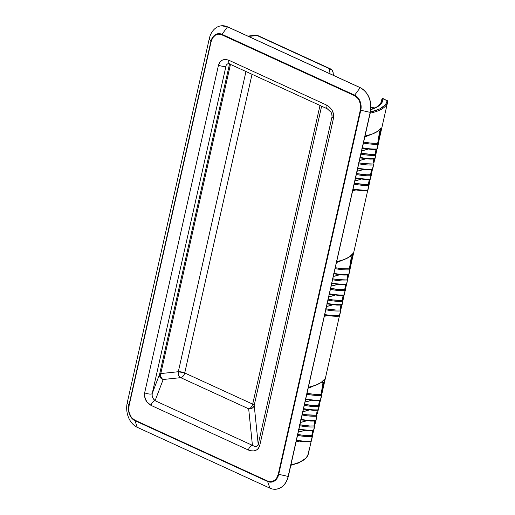 <?xml version="1.0" encoding="UTF-8"?>
<svg xmlns="http://www.w3.org/2000/svg" width="515" height="515" viewBox="0 0 515 515"><rect width="100%" height="100%" fill="white"/><g stroke="black" fill="none" stroke-linecap="round" stroke-linejoin="round"><path stroke-width="0.77" d="M381.918 100.953A102.633 27.437 -167.3 0 0 382.104 99.401A0.773 0.747 0.9 0 1 383.025 98.835A103.412 27.649 12.7 0 1 370.819 109.644L376.439 107.384L379.272 105.562L381.325 103.521L382.581 101.275L383.025 98.835A0.773 0.747 -179.1 0 0 382.104 99.401L380.74 103.515L382.104 99.401A102.633 27.437 -167.3 0 1 381.924 100.927L380.997 103.142L376.723 106.972L370.832 109.502M211.118 41.676L129.065 405.749L128.776 410.12L129.123 412.315L130.746 416.3L131.949 417.942L134.936 420.208L267.594 481.042L270.942 481.686L274.141 480.604L275.538 479.459L276.716 477.965L278.267 474.173L360.313 110.101L360.603 105.73L359.592 101.442L358.633 99.543L357.429 97.902L354.449 95.636L221.791 34.801L218.444 34.164L215.238 35.245L212.663 37.885L211.118 41.676A11.349 8.575 84 0 1 221.791 34.801L354.449 95.636A11.349 8.575 84 0 1 360.313 110.101L360.777 110.249L278.724 474.321A11.832 8.942 84 0 1 267.6 481.486L134.943 420.652L137.273 427.321L269.924 488.162L267.6 481.486L269.924 488.162A19.364 14.639 -96 0 0 288.143 476.427L278.724 474.321L288.143 476.427L370.188 112.354L360.777 110.249L370.188 112.354A19.364 14.639 -96 0 0 360.178 87.679L354.661 95.172A11.832 8.942 84 0 1 360.777 110.249A11.832 8.942 -96 0 0 354.661 95.172L360.178 87.679L227.521 26.838A19.364 14.639 -96 0 0 209.309 38.574L127.263 402.646A19.364 14.639 -96 0 0 137.273 427.321L134.943 420.652A11.832 8.942 84 0 1 128.827 405.575L127.263 402.646L128.827 405.575L210.873 41.503L209.309 38.574L210.873 41.503A11.832 8.942 84 0 1 222.004 34.331L227.521 26.838L222.004 34.331L354.661 95.172A0.773 0.464 114.6 0 0 354.449 95.636A0.773 0.464 -65.4 0 1 354.661 95.172L222.004 34.331A0.773 0.464 114.6 0 0 221.791 34.801A0.773 0.464 -65.4 0 1 222.004 34.331A11.832 8.942 -96 0 0 210.873 41.503L129.065 405.749L211.118 41.676M230.894 64.304A4.648 2.775 -65.4 0 1 229.902 64.143A4.648 2.775 -65.4 0 1 228.853 60.255C223.671 58.491 220.22 60.12 218.495 65.148A4.648 1.242 12.7 0 0 223.169 66.358A4.648 1.242 12.7 0 0 226.046 65.894L152.202 393.563L226.046 65.894A4.648 1.242 -167.3 0 1 223.169 66.358A4.648 1.242 -167.3 0 1 218.495 65.148L219.892 62.096L222.345 60.094L225.493 59.45L228.853 60.255L326.201 104.899L329.619 107.204L332.22 110.48L333.604 114.246L333.565 117.916L259.721 445.584L258.26 448.597L257.056 449.717L253.934 450.947L250.277 450.709L248.417 450.039L151.069 405.395L146.743 401.784L144.541 396.447L144.657 392.81L218.495 65.148L144.657 392.81C144 398.327 146.138 402.518 151.069 405.395L248.417 450.039A4.648 2.775 -65.4 0 1 252.427 445.353L248.674 408.82L180.714 377.656L163.191 379.491L155.086 400.709L252.427 445.353L155.086 400.709L153.103 398.43L152.118 395.443L152.202 393.563L159.65 374.051L229.529 63.995L159.65 374.051A4.648 1.242 -167.3 0 1 160.783 373.568L178.312 371.733L245.97 71.514L178.312 371.733L184.724 372.969L252.685 404.133L319.995 105.459L252.685 404.133A4.648 2.775 -65.4 0 1 248.674 408.82L180.714 377.656C178.718 376.452 177.913 374.476 178.312 371.733A4.648 3.515 -96 0 0 180.714 377.656L163.191 379.491A4.648 3.515 84 0 1 160.783 373.568L178.312 371.733A4.648 1.242 12.7 0 1 184.724 372.969C183.952 375.641 182.613 377.199 180.714 377.656A4.648 2.775 114.6 0 0 184.724 372.969L252.685 404.133L254.198 405.363L258.208 444.355L332.053 116.693L331.731 113.577L332.053 116.693L258.208 444.355L257.468 445.771L256.11 446.46L254.339 446.312L252.427 445.353L248.674 408.82C250.573 408.369 251.906 406.805 252.685 404.133A4.648 1.242 12.7 0 1 254.198 405.363L253.477 406.966L252.17 408.183L250.483 408.833L248.674 408.82A4.648 4.461 174.1 0 0 254.198 405.363L258.208 444.355C257.307 446.775 255.382 447.11 252.427 445.353A4.648 2.775 114.6 0 0 248.417 450.039C254.172 452.067 257.938 450.58 259.721 445.584A4.648 1.242 -167.3 0 1 258.208 444.355A4.648 1.242 12.7 0 0 259.721 445.584L333.565 117.916A4.648 1.242 -167.3 0 1 332.053 116.693A4.648 1.242 12.7 0 0 333.565 117.916C334.158 112.373 331.705 108.034 326.201 104.899A4.648 2.775 114.6 0 0 327.25 108.787M369.834 179.471L370.452 178.898L369.532 179.465A0.773 0.554 -93.9 0 0 370.234 178.995A23.909 6.392 -167.3 0 1 355.608 177.81A23.909 6.392 12.7 0 0 370.234 178.995L370.967 175.718A23.909 6.392 -167.3 0 1 356.348 174.534A23.909 6.392 12.7 0 0 370.967 175.718L370.234 178.995L370.967 175.718A0.773 0.554 -93.9 0 0 370.6 174.727L371.386 169.892L370.6 174.727A23.136 6.186 -167.3 0 1 356.56 173.6M362.399 190.582L367.034 190.563A0.773 0.554 -93.9 0 0 367.729 190.099A23.909 6.392 -167.3 0 1 353.11 188.915A23.909 6.392 12.7 0 0 367.729 190.099L368.798 185.368A23.909 6.392 -167.3 0 1 354.172 184.183A23.909 6.392 12.7 0 0 368.798 185.368A0.773 0.554 -93.9 0 0 368.425 184.376L369.216 179.535L368.425 184.376A23.136 6.186 -167.3 0 1 354.384 183.25M358.562 162.785L363.854 163.615L373.021 163.989L373.388 164.98L372.403 169.345L371.708 169.815A0.773 0.554 -93.9 0 0 372.403 169.345A23.909 6.392 -167.3 0 1 357.783 168.16A23.909 6.392 12.7 0 0 372.403 169.345L373.388 164.98A23.909 6.392 -167.3 0 1 358.768 163.796A23.909 6.392 12.7 0 0 373.388 164.98A0.773 0.554 -93.9 0 0 373.021 163.989L373.806 159.148L373.021 163.989A23.136 6.186 -167.3 0 1 358.981 162.862M369.036 185.188L369.963 179.465M373.626 164.8L373.62 164.839A0.773 0.747 9.2 0 1 373.613 164.884L373.021 163.989A0.773 0.747 9.2 0 1 373.62 164.839L373.51 164.317M371.206 175.538L372.004 170.645A0.773 0.747 -170.8 0 0 371.695 169.873M376.607 149.434L377.225 148.867L378.287 144.136L376.999 148.957L376.304 149.427A0.773 0.554 -93.9 0 0 376.999 148.957A23.909 6.392 -167.3 0 1 362.38 147.773A23.909 6.392 12.7 0 0 376.999 148.957L378.068 144.226A23.909 6.392 -167.3 0 1 363.448 143.041A23.909 6.392 12.7 0 0 378.068 144.226A0.773 0.554 -93.9 0 0 377.701 143.234L370.446 143.067L363.654 142.108A23.136 6.186 -167.3 0 0 377.701 143.234A0.773 0.747 9.2 0 1 378.293 144.129L377.701 143.234L378.068 144.226L378.184 143.569M360.738 153.135L370.942 154.378L375.197 154.339L375.564 155.33L374.823 158.607L374.128 159.071A0.773 0.554 -93.9 0 0 374.823 158.607A23.909 6.392 -167.3 0 1 360.204 157.423A23.909 6.392 12.7 0 0 374.823 158.607L375.564 155.33A23.909 6.392 -167.3 0 1 360.944 154.146A23.909 6.392 12.7 0 0 375.564 155.33A0.773 0.554 -93.9 0 0 375.197 154.339L375.982 149.505L375.197 154.339A23.136 6.186 -167.3 0 1 361.15 153.213M378.306 144.046L380.122 132.876A0.773 0.747 -170.8 0 0 380.128 132.838A0.773 0.747 9.2 0 1 380.122 132.876M375.802 155.15L376.6 150.258A0.773 0.747 -170.8 0 0 376.291 149.485M341.529 305.073L342.147 304.507L342.662 301.327A23.909 6.392 -167.3 0 1 328.042 300.142A23.909 6.392 12.7 0 0 342.662 301.327L341.921 304.603L342.662 301.327A0.773 0.554 -93.9 0 0 342.295 300.335L343.08 295.494L342.295 300.335A23.136 6.186 -167.3 0 1 328.255 299.209M327.302 303.419A23.909 6.392 12.7 0 0 341.921 304.603A23.909 6.392 -167.3 0 1 327.302 303.419M334.093 316.191L338.728 316.171A0.773 0.554 -93.9 0 0 339.424 315.701A23.909 6.392 -167.3 0 1 324.804 314.523A23.909 6.392 12.7 0 0 339.424 315.701L340.486 310.97A23.909 6.392 -167.3 0 1 325.866 309.785A23.909 6.392 12.7 0 0 340.486 310.97A0.773 0.554 -93.9 0 0 340.119 309.978L340.904 305.144L340.119 309.978A23.136 6.186 -167.3 0 1 326.079 308.858M343.705 295.43L344.323 294.857L345.082 290.582A23.909 6.392 -167.3 0 1 330.463 289.398A23.909 6.392 12.7 0 0 345.082 290.582L344.097 294.953L345.082 290.582A0.773 0.554 -93.9 0 0 344.715 289.591L345.501 284.756L344.715 289.591A23.136 6.186 -167.3 0 1 330.675 288.464M329.478 293.769A23.909 6.392 12.7 0 0 344.097 294.953A23.909 6.392 -167.3 0 1 329.478 293.769M340.724 310.79L341.657 305.067L340.724 310.835A0.773 0.747 9.2 0 1 340.711 310.88L340.119 309.978A0.773 0.747 9.2 0 1 340.724 310.835L340.608 310.313M345.32 290.402L346.254 284.679L341.567 284.711L331.364 283.475M342.9 301.14L343.833 295.417M348.301 275.042L348.919 274.476L349.981 269.744L348.694 274.566L347.998 275.029A0.773 0.554 -93.9 0 0 348.694 274.566A23.909 6.392 -167.3 0 1 334.074 273.381A23.909 6.392 12.7 0 0 348.694 274.566L349.762 269.834A23.909 6.392 -167.3 0 1 335.136 268.65A23.909 6.392 12.7 0 0 349.762 269.834A0.773 0.554 -93.9 0 0 349.395 268.843L342.14 268.675L335.349 267.716A23.136 6.186 -167.3 0 0 349.395 268.843A0.773 0.747 9.2 0 1 349.988 269.738L349.395 268.843L349.762 269.834L349.878 269.171M346.125 284.686L346.743 284.119L345.823 284.679A0.773 0.554 -93.9 0 0 346.518 284.209A23.909 6.392 -167.3 0 1 331.898 283.031A23.909 6.392 12.7 0 0 346.518 284.209L347.258 280.933A23.909 6.392 -167.3 0 1 332.639 279.754A23.909 6.392 12.7 0 0 347.258 280.933L346.518 284.209L347.258 280.933A0.773 0.554 -93.9 0 0 346.891 279.948L347.677 275.107L346.891 279.948A23.136 6.186 -167.3 0 1 332.844 278.821M350 269.648L351.816 258.485A0.773 0.747 -170.8 0 0 351.822 258.44A0.773 0.747 9.2 0 1 351.816 258.485M347.496 280.752L348.423 275.029M299.53 424.733L309.734 425.976L313.989 425.937L314.356 426.929L313.616 430.205A23.909 6.392 -167.3 0 1 298.996 429.021A23.909 6.392 12.7 0 0 313.616 430.205L314.356 426.929A23.909 6.392 -167.3 0 1 299.736 425.744A23.909 6.392 12.7 0 0 314.356 426.929A0.773 0.554 -93.9 0 0 313.989 425.937L314.774 421.103L313.989 425.937A23.136 6.186 -167.3 0 1 299.942 424.811M305.788 441.793L310.423 441.773A0.773 0.554 -93.9 0 0 311.118 441.31A23.909 6.392 -167.3 0 1 296.492 440.125A23.909 6.392 12.7 0 0 311.118 441.31L312.18 436.578A23.909 6.392 -167.3 0 1 297.561 435.394A23.909 6.392 12.7 0 0 312.18 436.578A0.773 0.554 -93.9 0 0 311.813 435.587L312.599 430.746L311.813 435.587A23.136 6.186 -167.3 0 1 297.773 434.46M301.951 413.996L307.243 414.826L316.41 415.199L316.776 416.191L315.792 420.555L315.096 421.025A0.773 0.554 -93.9 0 0 315.792 420.555A23.909 6.392 -167.3 0 1 301.172 419.371A23.909 6.392 12.7 0 0 315.792 420.555L316.776 416.191A23.909 6.392 -167.3 0 1 302.157 415.006A23.909 6.392 12.7 0 0 316.776 416.191A0.773 0.554 -93.9 0 0 316.41 415.199L317.195 410.358L316.41 415.199A23.136 6.186 -167.3 0 1 302.363 414.073M312.418 436.398L313.352 430.669L312.418 436.437A0.773 0.747 9.2 0 1 312.405 436.482L311.813 435.587A0.773 0.747 9.2 0 1 312.418 436.437L312.302 435.915M317.015 416.011L317.008 416.049A0.773 0.747 9.2 0 1 317.002 416.094L316.41 415.199A0.773 0.747 9.2 0 1 317.008 416.049L316.899 415.528M314.594 426.748L315.425 421.656A0.773 0.747 -170.8 0 0 315.302 421.07L316.017 420.465L316.776 416.191L316.017 420.465L315.399 421.032M319.995 400.644L320.613 400.078L321.675 395.346L320.388 400.168L319.693 400.638A0.773 0.554 -93.9 0 0 320.388 400.168A23.909 6.392 -167.3 0 1 305.768 398.983A23.909 6.392 12.7 0 0 320.388 400.168L321.457 395.436A23.909 6.392 -167.3 0 1 306.831 394.252A23.909 6.392 12.7 0 0 321.457 395.436A0.773 0.554 -93.9 0 0 321.083 394.445L313.835 394.278L307.043 393.318A23.136 6.186 -167.3 0 0 321.083 394.445A0.773 0.747 9.2 0 1 321.675 395.34L321.083 394.445L321.457 395.436L321.572 394.78M317.819 410.294L318.437 409.721L317.517 410.281A0.773 0.554 -93.9 0 0 318.212 409.818A23.909 6.392 -167.3 0 1 303.593 408.633A23.909 6.392 12.7 0 0 318.212 409.818L318.952 406.541A23.909 6.392 -167.3 0 1 304.333 405.356A23.909 6.392 12.7 0 0 318.952 406.541A0.773 0.554 -93.9 0 0 318.585 405.55L319.371 400.715L318.585 405.55A23.136 6.186 -167.3 0 1 304.539 404.423M321.695 395.256L323.504 384.087A0.773 0.747 -170.8 0 0 322.911 383.192L321.083 394.445L322.911 383.192A0.773 0.747 9.2 0 1 323.504 384.087M319.191 406.361L320.015 401.269A0.773 0.747 -170.8 0 0 319.892 400.683M248.533 36.43L257.101 35.529L329.497 68.733L330.018 73.8L329.497 68.733L331.853 69.976L333.134 72.628A4.648 4.461 174.1 0 0 329.497 68.733A4.648 2.775 -65.4 0 1 330.45 68.875A4.648 2.775 114.6 0 0 329.497 68.733L258.054 35.677A4.648 2.775 114.6 0 0 257.101 35.529A4.648 3.515 -96 0 0 255.633 35.278L257.101 35.529L248.533 36.43M327.553 315.553A108.446 28.995 -167.3 0 1 324.399 316.319L327.553 315.553M326.613 306.489A108.446 28.995 12.7 0 0 332.767 304.809L326.613 306.489M328.782 296.84A108.446 28.995 12.7 0 0 334.943 295.159L328.782 296.84M331.203 286.102A108.446 28.995 12.7 0 0 337.364 284.422L331.203 286.102M333.379 276.452A108.446 28.995 12.7 0 0 339.54 274.772L333.379 276.452M352.183 257.474L351.449 260.751L352.183 257.474A38.728 10.351 -167.3 0 0 351.848 258.318A38.728 10.351 -167.3 0 1 352.183 257.474M352.891 253.547L351.97 257.635L351.43 256.895A39.507 10.564 12.7 0 0 351.224 257.59L349.395 268.843L351.224 257.59A0.773 0.747 9.2 0 1 351.822 258.433A0.773 0.747 -170.8 0 0 351.224 257.59A39.507 10.564 12.7 0 1 351.43 256.895L350.2 256.328L351.97 257.635L352.891 253.547A108.446 28.995 12.7 0 1 336.701 261.704L344.078 259.586L349.466 256.856L352.891 253.547M355.859 189.951A108.446 28.995 -167.3 0 1 352.704 190.711L355.859 189.951M354.919 180.881A108.446 28.995 12.7 0 0 361.073 179.201L354.919 180.881M357.095 171.231A108.446 28.995 12.7 0 0 363.249 169.557L357.095 171.231M359.515 160.493A108.446 28.995 12.7 0 0 365.669 158.813L359.515 160.493M361.685 150.844A108.446 28.995 12.7 0 0 367.845 149.17L361.685 150.844M380.488 131.872L379.755 135.142L380.488 131.872A38.728 10.351 -167.3 0 0 380.154 132.716A38.728 10.351 -167.3 0 1 380.488 131.872M381.197 127.939L380.276 132.033L379.735 131.286A39.507 10.564 12.7 0 0 379.529 131.982L377.701 143.234L379.529 131.982A0.773 0.747 9.2 0 1 380.128 132.831A0.773 0.747 -170.8 0 0 379.529 131.982A39.507 10.564 12.7 0 1 379.735 131.286L378.506 130.726L380.276 132.033L381.197 127.939A108.446 28.995 12.7 0 1 365.013 136.102L372.384 133.984L377.772 131.254L381.197 127.939M387.705 101.603A108.446 28.995 -167.3 0 1 387.595 102.208A108.446 28.995 -167.3 0 1 370.176 113.165A108.446 28.995 12.7 0 0 387.589 102.215A108.446 28.995 12.7 0 0 387.705 101.603A0.773 0.747 -171.8 0 0 387.718 101.539A0.773 0.747 8.2 0 1 387.705 101.603M290.924 464.858A108.446 28.995 12.7 0 0 308.337 453.902A108.446 28.995 -167.3 0 1 290.924 464.858M299.241 441.162A108.446 28.995 -167.3 0 1 296.093 441.922L299.247 441.162M298.307 432.091A108.446 28.995 12.7 0 0 304.462 430.411L298.307 432.091M300.477 422.442A108.446 28.995 12.7 0 0 306.637 420.768L300.477 422.442M302.897 411.704A108.446 28.995 12.7 0 0 309.058 410.024L302.897 411.704M305.073 402.054A108.446 28.995 12.7 0 0 311.234 400.38L305.073 402.054M323.877 383.083L323.137 386.353L323.877 383.083A38.728 10.351 -167.3 0 0 323.536 383.926A38.728 10.351 -167.3 0 1 323.877 383.083M324.585 379.149L323.665 383.244L323.124 382.497A39.507 10.564 12.7 0 0 322.911 383.192A39.507 10.564 12.7 0 1 323.124 382.497L321.894 381.937L323.665 383.244L324.585 379.149A108.446 28.995 12.7 0 1 308.395 387.312L315.772 385.188L321.16 382.465L324.585 379.149M300.078 462.097L290.846 465.18M383.025 98.835L387.113 100.708L386.379 103.058L384.885 105.227L379.664 108.948L370.433 112.032A107.667 28.789 -167.3 0 0 387.113 100.708A0.773 0.747 8.2 0 1 387.718 101.539A0.773 0.747 -171.8 0 0 387.113 100.708L383.134 98.59L387.113 100.708M374.766 107.989L370.961 107.287L374.766 107.989M230.463 64.401L160.783 373.568A4.648 3.515 -96 0 0 163.191 379.491L161.53 378.75L160.281 377.456L159.65 374.051A4.648 4.474 -159.1 0 0 163.191 379.491L155.086 400.709A4.648 2.775 114.6 0 0 151.069 405.395A4.648 2.775 -65.4 0 1 155.086 400.709C152.813 398.758 151.854 396.376 152.202 393.563L159.65 374.051A4.648 1.242 12.7 0 1 160.783 373.568L230.463 64.401M321.618 106.206L254.198 405.363L321.618 106.206M252.035 74.295L184.724 372.969L252.035 74.295M297.355 434.383L302.646 435.214L311.813 435.587L312.18 436.578L311.118 441.31L310.423 441.773A23.136 6.186 12.7 0 1 296.376 440.647L303.168 441.606M308.221 388.104L313.532 385.967A103.412 27.649 12.7 0 1 308.221 388.104M353.966 183.173L364.169 184.415L368.425 184.376L368.798 185.368L367.729 190.099L367.034 190.563A23.136 6.186 12.7 0 1 352.987 189.436L359.779 190.395M364.832 136.893L370.15 134.756A103.412 27.649 12.7 0 1 364.832 136.893M325.66 308.775L335.864 310.017L340.119 309.978L340.486 310.97L339.424 315.701L338.728 316.171A23.136 6.186 12.7 0 1 324.682 315.045L331.473 316.004M336.527 262.502L341.844 260.365A103.412 27.649 12.7 0 1 336.527 262.502M320.118 400.606L315.438 400.67L305.228 399.428M304.12 404.346L314.33 405.588L318.585 405.55A0.773 0.747 9.2 0 1 319.178 406.444L318.585 405.55L318.952 406.541L319.068 405.884M317.942 410.255L313.262 410.32L303.058 409.077M313.345 430.643L312.92 430.669A0.773 0.554 -93.9 0 0 313.616 430.205L313.345 430.643L308.665 430.707L298.462 429.465M315.521 420.993L310.841 421.058L300.638 419.822M348.423 275.004L343.743 275.068L333.533 273.826M332.426 278.744L337.724 279.574L346.891 279.948L347.258 280.933L347.374 280.276L346.891 279.948A0.773 0.747 9.2 0 1 347.483 280.842L347.374 280.276M330.257 288.387L340.46 289.63L344.715 289.591L345.082 290.582L345.205 289.926L344.715 289.591A0.773 0.747 9.2 0 1 345.308 290.486L345.205 289.926M341.651 305.041L341.226 305.067A0.773 0.554 -93.9 0 0 341.921 304.603L341.651 305.041L336.971 305.105L326.768 303.863M343.827 295.391L343.402 295.417A0.773 0.554 -93.9 0 0 344.097 294.953L343.827 295.391L339.147 295.456L328.943 294.213M327.836 299.131L333.128 299.962L342.295 300.335L342.662 301.327L342.784 300.663L342.295 300.335A0.773 0.747 9.2 0 1 342.887 301.23L342.784 300.663M376.729 149.395L372.049 149.459L361.845 148.223M374.553 159.045L369.873 159.109L359.67 157.867M367.337 190.576L367.955 190.009L369.03 185.226A0.773 0.747 9.2 0 1 369.017 185.271L368.425 184.376A0.773 0.747 9.2 0 1 369.03 185.226L369.963 179.458L365.283 179.497L355.073 178.254M372.133 169.783L367.452 169.847L357.249 168.611M356.142 173.523L366.345 174.765L370.6 174.727L370.967 175.718L371.09 175.061L370.6 174.727A0.773 0.747 9.2 0 1 371.193 175.621L371.09 175.061M152.202 393.563A4.648 1.242 -167.3 0 1 149.331 394.02A4.648 1.242 -167.3 0 1 144.657 392.81A4.648 1.242 12.7 0 0 149.331 394.02A4.648 1.242 12.7 0 0 152.202 393.563M332.13 115.27L332.085 114.916M328.242 108.948A4.648 2.775 -65.4 0 1 327.289 108.807A4.648 2.775 -65.4 0 1 326.201 104.899L228.853 60.255A4.648 2.775 114.6 0 0 229.941 64.163C228.596 63.216 227.353 63.602 226.214 65.321M309.341 448.262L308.446 453.297A108.446 28.995 -167.3 0 1 308.331 453.908L311.105 441.625M381.19 101.539L381.177 101.558C381.86 98.893 382.51 97.902 383.134 98.59M278.724 474.321L360.777 110.249L360.313 110.101L278.267 474.173L278.724 474.321L278.267 474.173A11.349 8.575 84 0 1 267.594 481.042A0.773 0.464 114.6 0 0 267.6 481.486A11.832 8.942 -96 0 0 278.724 474.321M134.943 420.652L267.6 481.486A0.773 0.464 -65.4 0 1 267.594 481.042L134.936 420.208A0.773 0.464 114.6 0 0 134.943 420.652A0.773 0.464 -65.4 0 1 134.936 420.208A11.349 8.575 84 0 1 129.065 405.749L128.827 405.575A11.832 8.942 -96 0 0 134.943 420.652M227.804 26.967A0.773 0.464 114.6 0 0 227.682 26.864L360.339 87.705A0.773 0.464 114.6 0 0 360.178 87.679A0.773 0.464 -65.4 0 1 360.339 87.705C368.701 92.726 372.049 100.914 370.382 112.264L288.143 476.427A19.364 14.639 84 0 1 276.265 489.192A19.364 14.639 84 0 1 269.924 488.162L137.273 427.321A19.364 14.639 84 0 1 127.263 402.646L209.309 38.574A19.364 14.639 84 0 1 221.186 25.808A19.364 14.639 84 0 1 227.521 26.838L360.178 87.679A19.364 14.639 84 0 1 370.188 112.354L288.336 476.336C286.366 483.894 282.272 488.181 276.046 489.218M227.682 26.864A0.773 0.464 114.6 0 0 227.521 26.838A0.773 0.464 -65.4 0 1 227.688 26.87L221.405 25.782M352.981 189.469L367.247 190.608L367.955 190.009L368.914 184.705M367.459 190.537L367.034 190.563M357.661 168.714L371.927 169.86L372.628 169.255L373.613 164.89L372.628 169.255L372.01 169.821M380.134 132.812A38.728 10.351 -167.3 0 1 380.154 132.716L377.225 148.867L376.523 149.472L362.251 148.326M375.197 154.339A0.773 0.747 9.2 0 1 375.789 155.234L375.197 154.339M374.431 159.084L375.049 158.517L375.686 154.674M376.285 149.479L376.6 150.258M360.082 157.976L374.347 159.116L375.049 158.517L375.789 155.24L376.607 150.213L376.162 149.382M371.573 169.77L372.01 170.6L371.193 175.628L370.452 178.905L369.751 179.503L355.485 178.364M371.688 169.866L372.004 170.645M346.254 284.679L344.323 294.863L343.621 295.462L329.355 294.322M339.031 316.178L339.649 315.611L340.711 310.886M339.153 316.146L338.728 316.171M351.822 258.414A38.728 10.351 -167.3 0 1 351.848 258.318L348.919 274.476L348.217 275.074L333.945 273.935M343.923 294.857L342.147 304.507L341.445 305.112L327.18 303.966M348.52 274.469L346.743 284.119L346.041 284.724L331.776 283.578M296.37 440.679L310.635 441.819L311.337 441.22L312.405 436.488L311.343 441.213L310.719 441.786M310.841 441.748L310.423 441.773M323.517 384.023A38.728 10.351 -167.3 0 1 323.536 383.926L321.675 395.34M305.64 399.537L319.905 400.683L320.613 400.078L321.675 395.346M315.109 420.884L315.425 421.656M313.989 425.937A0.773 0.747 9.2 0 1 314.581 426.832L313.989 425.937M313.223 430.682L313.841 430.115L314.478 426.272M298.874 429.574L313.139 430.714L313.841 430.115L314.581 426.838L315.431 421.618L314.987 420.787L315.431 421.618M319.699 400.496L320.015 401.269M319.178 406.444L318.437 409.728L318.952 406.541L318.437 409.728L317.736 410.326L303.47 409.187M380.733 103.528L381.177 101.564M387.274 100.489L387.595 102.208L378.673 141.786M376.986 149.273L376.169 152.891M374.811 158.923L373.999 162.54M372.39 169.66L371.579 173.278M370.214 179.31L369.403 182.928M367.716 190.415L350.367 267.388M348.681 274.881L347.863 278.493M346.505 284.525L345.687 288.143M344.084 295.269L343.267 298.88M341.909 304.912L341.097 308.53M339.411 316.017L322.062 392.997M320.375 400.483L319.558 404.101M318.199 410.133L317.382 413.751M315.779 420.871L314.961 424.489M313.603 430.521L312.792 434.139M229.941 64.163L327.289 108.807L331.094 112.27L332.123 115.186M247.812 36.095L255.633 35.278L258.054 35.677L330.45 68.875C332.04 69.705 332.935 70.954 333.134 72.628L333.417 75.357M312.425 386.302L308.253 387.956M340.73 260.699L336.559 262.354M290.827 465.29L298.533 462.979L306.187 458.002L308.337 453.902M369.036 135.097L364.865 136.745M370.961 107.262L374.811 107.97M324.675 315.071L338.941 316.216L339.649 315.611L340.711 310.88M301.05 419.925L315.315 421.07M320.027 401.224L319.583 400.4L320.027 401.224L319.178 406.451"/></g></svg>

